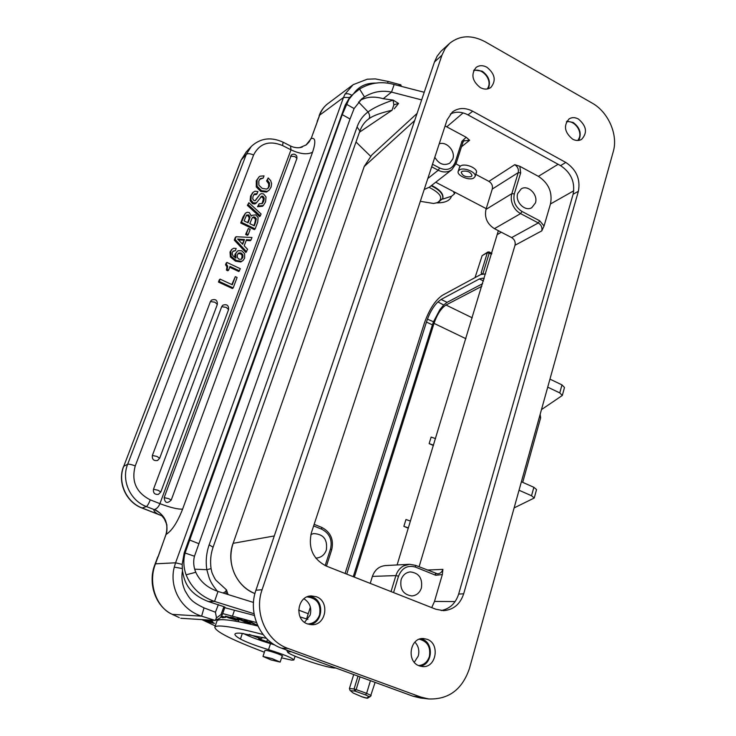 <?xml version="1.0" encoding="UTF-8"?>
<svg xmlns="http://www.w3.org/2000/svg" width="736" height="736" viewBox="0 0 736 736"><rect width="100%" height="100%" fill="white"/><g stroke="black" fill="none" stroke-linecap="round" stroke-linejoin="round"><path stroke-width="1.1" d="M235.318 276.644L237.093 277.472L233.202 287.923L232.438 288.53L218.463 282.072L219.337 279.744L220.082 279.119L232.291 284.777L235.318 276.644L231.831 284.565M239.55 270.876L230.018 266.404L228.62 270.14L227.185 269.468L227.7 266.202L226.292 264.104L226.927 262.43L240.35 268.723L238.777 271.51L229.696 267.26M226.292 264.104L225.547 264.767L226.173 263.092L226.927 262.43M225.547 264.767L226.946 266.855L226.43 270.121L227.866 270.784L228.62 270.14M232.107 249.154L230.018 251.942L230.386 256.993L235.492 261.124L240.736 261.97L243 260.562L241.509 261.317L236.256 260.461L231.15 256.33L230.773 251.27L232.006 249.256L233.726 248.244L236.182 248.483L235.382 250.608L232.815 251.491M235.382 250.608L233.211 251.059L232.383 252.301L232.245 254.067L233.045 255.843L235.879 258.143L235.75 253.644L237.332 251.28L234.986 254.316L234.664 257.306M246.22 240.414L250.258 240.7L251.04 240.01L246.486 239.688L244.196 245.815L247.59 249.283L245.861 252.494L234.287 240.102L235.29 237.443L236.054 236.744L251.979 237.489L251.04 240.01M248.207 234.637L247.434 235.336L245.612 234.462L248.345 228.537L250.166 229.411L248.207 234.637L246.385 233.763L245.612 234.462M255.171 228.905L254.38 229.614L240.718 223.026L243.027 216.899L245.484 213.164L247.25 212.29L249.32 212.594L251.335 216.099L252.062 215.308L255.815 214.884L258.134 217.479L257.71 222.097L255.171 228.905L241.491 222.309L240.718 223.026M247.379 205.381L259.569 216.596L260.36 215.869L248.152 204.626L247.379 205.381L248.869 202.722L261.068 213.974L260.36 215.869M257.508 206.752L262.531 206.273L263.332 205.528L258.299 206.006L257.508 206.752L259.127 203.789L262.366 203.458L263.828 201.103L264.224 198.094L262.918 196.236L261.832 196.116L256.404 202.832L253.368 202.915L250.921 199.962L251.326 195.288L253.248 192.188L255.052 191.194L257.996 191.59L256.376 194.562L253.846 194.654M257.168 193.798L254.647 193.881L253.037 196.19L252.724 198.895L253.994 200.588L255.015 200.762L260.02 194.35L255.337 200.652M253.064 192.363L250.544 196.052L250.139 200.716L252.586 203.67L254.822 203.955L256.698 202.593M260.618 197.055L262.117 196.99L263.424 198.849L262.016 203.725M258.98 176.971L256.294 180.798L256.284 186.944L260.811 191.489L266.515 192.068L269.072 190.238L267.315 191.305L261.611 190.716L257.066 186.171L257.085 180.007L258.98 176.971L260.01 176.189L264.031 175.858L263.212 178.057L259.606 179.4M263.212 178.057L260.526 178.517L258.796 180.89L258.879 185.205L262.274 188.434L266.625 189.078L268.088 188.26L269.348 186.272L269.551 183.08L267.389 180.136L266.588 180.918L268.208 177.946L270.692 180.624L271.621 183.669L271.087 187.064L269.072 190.238M266.588 180.918L268.741 183.853L268.548 187.054L267.729 188.545M222.796 305.228L221.683 306.7L226.191 307.363L228.583 309.562C228.749 305.33 226.817 303.885 222.796 305.228M153.493 489.247L158.102 490.286L160.825 491.988L158.387 494.38C154.68 494.712 153.051 493 153.493 489.247L221.683 306.7M211.462 300.132L210.413 301.558L214.903 302.22L217.332 304.446C217.488 300.15 215.528 298.715 211.462 300.132M152.361 455.464L156.943 456.43L159.666 458.252L157.559 460.478C153.714 461.058 151.984 459.384 152.361 455.464L210.413 301.558M290.508 145.986L290.996 149.84L159.914 503.645C158.636 506.773 156.869 508.705 154.624 509.432L154.302 509.643C164.993 514.832 168.857 523.213 165.904 534.787L155.508 563.785C147.356 583.887 157.108 608.608 172.85 614.551L179.142 617.568M161.764 515.743L142.039 508.042L146.381 506.552C147.494 505.825 148.792 503.599 150.273 499.854L159.914 503.645C170.301 507.555 177.873 509.386 182.611 509.128C177.532 522.109 172.114 530.49 166.364 534.29C168.608 523.241 164.698 514.961 154.624 509.432M241.114 160.089L246.358 151.791L241.353 159.703L123.758 466.265L241.114 160.089L246.266 154.385C247.756 153.29 250.194 153.502 253.58 155.02C259.615 143.336 269.275 140.18 282.56 145.544L290.996 149.84C300.168 154.1 307.354 154.882 312.552 152.214L182.611 509.128M171.258 500.02C167.247 503.884 164.882 503.084 164.165 497.628L291.392 154.91C293.563 153.603 295.375 154.017 296.82 156.161L296.939 158.396L171.258 500.02L168.746 498.686L164.165 497.628M218.362 604.55L215.446 612.223L216.485 617.927L221.002 614.56L223.937 606.685L208.233 601.496C185.72 592.664 184.028 578.45 182.473 570.915L182.169 564.383L184.23 552.736L345.166 105.184L349.6 97.52L343.519 97.456L319.672 115.147L311.172 138.543C315.505 137.365 315.965 141.928 312.552 152.214M317.74 120.584L311.172 138.543L306.01 145.066M302.284 146.998L301.024 147.384M424.23 92.276L394.174 84.52C381.938 81.061 370.41 82.561 359.582 89.028L353.4 93.923L349.002 99.268L342.249 114.641L350.032 118.993L194.46 556.223C193.108 561.559 193.55 566.913 195.776 572.268C200.072 581.514 207.488 587.908 218.022 591.431L253.506 602.453M218.022 591.431L214.553 601.432C200.762 596.537 191.277 587.668 186.107 574.825C183.43 567.364 183.135 559.958 185.214 552.607L342.249 114.641M307.906 619.353L300.113 616.924M310.38 607.154L306.562 618.93M414.902 642.132C418.48 645.978 419.603 650.596 418.278 655.988L414.294 662.271M303.95 598.8C309.792 602.536 311.862 607.964 310.15 615.103L304.566 622.334M274.28 535.946L233.064 543.334C225.869 562.672 236.33 586.73 254.941 593.575C245.649 589.711 238.804 582.995 234.398 573.436C230.202 563.509 229.788 553.463 233.156 543.278L364.274 166.391L371.846 154.937L364.154 166.566L414.662 120.575M397.109 564.944L498.355 230.699M486.211 208.638L435.712 182.243M482.154 273.902L481.197 272.743L481.666 274.096M482.945 273.672L489.274 252.908L489.219 251.988L487.848 252.025L482.144 255.64L475.024 277.628M353.703 674.553L349.425 688.5L354.071 688.997L358.009 676.117M352.986 692.87L350.005 690.331L349.425 688.5M375.112 682.373L370.447 696.44L371.165 695.492L366.62 693.358L365.488 694.894L369.095 696.615L366.675 698.032L361.753 696.716M345.092 573.482L424.387 323.095C429.198 309.552 435.197 300.288 442.4 295.292L480.728 274.546L485.631 273.856M484.15 278.723L482.604 278.18L479.384 278.935L441.094 299.451L437.929 301.907C433.734 305.983 430.238 311.733 427.46 319.148L426.448 322.046L432.418 324.88L353.252 576.702M346.73 574.126L426.448 322.046M437.929 301.907L443.698 304.989L447.102 302.349L482.65 283.654M443.698 304.989L439.861 309.654L433.504 321.742M427.46 319.148L433.495 321.761L432.418 324.88M354.338 577.125L434.028 323.371C437.184 314.281 441.177 308.163 445.998 305.017L481.85 286.276M484.086 278.916L482.604 278.18M433.43 445.51L429.134 443.633L433.532 445.17M408.296 528.172L403.871 526.36L408.37 527.905M435.528 438.619L431.14 437.083L429.134 443.633M410.449 521.06L405.968 519.515L403.871 526.36M549.958 379.123L561.973 384.891L564.494 387.486L562.322 395.416M547.722 387.154L559.774 392.904L562.304 395.48L541.475 409.612M521.401 481.758L533.858 487.296L536.553 489.578L534.253 497.959M519.036 490.24L531.53 495.751L534.244 498.005L514.124 507.914M449.015 43.902L440.846 51.41L437.12 56.24L434.47 61.98L441.922 55.237L445.142 48.567L449.816 43.176C460.055 35.19 471.859 34.739 485.226 41.805L592.158 103.104C608.332 112.01 618.286 134.826 613.29 151.515L469.421 668.536C462.236 689.531 448.647 699.669 428.637 698.952L420.918 697.093L288.052 648.462C266.331 641.12 253.782 612.748 262.09 589.729L441.922 55.237M428.637 698.952L420.56 698.032L412.914 696.192L281.548 648.177C260.075 640.936 247.692 612.959 255.926 590.244L434.47 61.98M578.422 119.03C575.064 117.236 571.992 117.171 569.195 118.836C563.307 125.47 564.429 132.241 572.571 139.132C575.837 140.852 578.836 140.935 581.578 139.389C587.641 132.83 586.592 126.04 578.422 119.03M486.873 67.224C482.816 65.108 479.219 65.191 476.063 67.491C470.773 74.373 472.181 81.08 480.304 87.602C484.251 89.645 487.775 89.59 490.866 87.437C496.368 80.61 495.034 73.876 486.873 67.224M316.305 596.73L311.319 595.921C297.307 595.82 294.004 619.629 307.538 623.935L311.77 624.717C326.195 625.508 330.041 601.202 316.305 596.73M427.073 639.271L423.43 638.535C409.869 637.385 406.134 661.692 419.336 665.878L422.418 666.558C436.282 668.233 440.386 643.595 427.073 639.271M450.34 114.043C455.869 111.348 461.757 111.633 467.995 114.89L472.696 111.228L565.791 162.435C576.398 169.574 580.594 179.179 578.395 191.25L463.671 593.805C460.166 604.256 453.44 609.868 443.477 610.65L435.813 609.233L326.195 566.03C312.892 559.093 307.979 547.943 311.438 532.597L447.074 119.931L452.217 112.194M472.696 111.228C465.318 107.465 458.657 107.64 452.732 111.771M566.84 121.21L573.197 122.48C579.977 127.586 581.817 133.556 578.717 140.41M577.907 140.493L579.398 137.558C581.964 129.996 573.473 119.738 566.435 121.928M473.966 70.03L482.135 71.144C488.897 76.047 490.94 81.917 488.253 88.752M487.379 88.964L488.511 86.646C491.639 78.356 481.086 67.169 473.57 70.868M309.12 596.234L312.211 596.979C324.732 601.036 322.948 622.914 309.884 624.56M307.694 623.99L307.722 623.99C313.453 623.668 317.409 620.632 319.571 614.864C321.227 604.247 317.142 598.267 307.317 596.924L307.317 596.924M420.918 638.765L422.252 639.179C434.166 643.025 432.51 664.774 420.109 666.144M418.536 665.546C423.844 665.132 427.46 662.115 429.373 656.494C430.864 647.11 427.506 641.35 419.318 639.225M467.995 114.89L560.584 165.637C571.136 172.712 575.304 182.252 573.105 194.258L458.657 594.072C455.667 603.299 449.862 608.792 441.232 610.549M445.096 125.957L466.182 137.273L469.596 140.282L463.744 140.907M492.283 189.042L518.227 172.638C518.88 169.308 517.721 166.658 514.749 164.689L519.855 166.318L538.384 176.336C548.642 183.135 552.672 192.354 550.473 203.973L544.051 225.998L541.779 230.874C542.423 227.507 541.264 224.857 538.301 222.934L511.658 237.59L494.426 228.666C487.149 223.992 484.334 217.571 485.981 209.401L492.283 189.042C492.936 185.812 491.814 183.264 488.925 181.369L475.75 174.368M455.98 163.87L460.322 166.18C464.508 162.61 478.354 168.268 476.367 172.785L476.045 173.42M511.658 237.59C514.528 239.43 515.651 241.988 515.016 245.254L419.078 566.803M435.648 573.546L437.534 573.832C440.183 573.629 441.968 572.139 442.916 569.379L442.327 574.558L434.488 601.432L431.728 607.623M315.753 558.081L317.041 558.008C321.577 557.253 324.677 554.594 326.342 550.022C327.713 539.516 323.472 534.042 313.61 533.591L310.905 534.428M429.327 187.211L424.221 189.474M432.501 164.257L439.622 168.01C446.982 171.046 452.162 169.188 455.152 162.426L461.987 141.211L466.182 137.273M434.801 157.265C438.858 164.045 443.836 166.023 449.733 163.199L452.815 158.958C455.731 151.239 446.54 140.999 439.217 143.851M439.622 168.01L438.242 170.246C441.931 172.114 445.501 172.454 448.942 171.276L451.784 169.749L456.053 163.64L455.152 162.426M459.264 168.047L460.322 166.18M459.595 169.795C464.186 166.925 476.9 172.546 475.042 176.603L473.607 178.121C468.952 180.909 456.403 175.343 458.234 171.267L459.595 169.795M471.114 176.631L472.024 175.674C470.792 171.985 467.489 170.531 462.116 171.295L461.233 172.242C462.447 175.913 465.741 177.376 471.114 176.631M544.051 225.998L539.727 220.818L522.008 211.471C515.421 207.166 512.854 201.305 514.308 193.881L511.851 193.642L518.227 172.638L520.674 172.859L519.855 166.318M535.44 202.934C538.329 194.672 527.933 184.386 521.198 188.894L517.721 193.504C514.795 201.692 525.053 211.986 531.788 207.672L535.44 202.934M485.981 209.401L511.851 193.642C510.812 197.285 511.115 201.066 512.762 204.967C514.51 208.831 517.123 211.71 520.591 213.606L538.301 222.934L539.727 220.818M370.226 583.39L372.388 576.408C374.79 569.756 379.206 566.14 385.627 565.552L409.133 564.31M393.558 592.581L398.516 576.205C401.92 567.879 407.615 564.862 415.592 567.143L415.435 565.331L409.529 564.291L403.641 565.874C399.896 567.925 397.32 571.164 395.894 575.58L391.037 591.588M415.592 567.143L435.712 575.276L442.327 574.558M421.415 587.935C422.676 578.266 418.95 572.921 410.237 571.9C405.766 572.479 402.712 575.12 401.074 579.821C399.749 589.306 403.346 594.679 411.866 595.948C416.548 595.488 419.732 592.82 421.415 587.935M349.6 97.52L354.954 92.478M368.653 118.956L369.628 118.294C373.658 115.46 381.138 112.774 392.067 110.234L359.453 132.222M394.192 108.845L398.572 103.463L393.07 100.087L393.843 104.862L398.48 103.371M398.332 85.597L400.697 84.833L401.286 86.36M353.823 93.435C358.892 86.36 366.261 82.91 375.93 83.085M358.487 101.954L368.074 111.936C373.189 108.036 381.524 104.089 393.07 100.087L383.226 98.716C374.412 96.122 366.629 96.729 359.886 100.519M182.169 564.383L175.582 562.801L343.519 97.456L344.88 94.282L353.114 84.704M344.88 94.282C346.592 93.297 348.882 93.61 351.753 95.211M317.188 121.293L319.672 115.147C321.43 110.161 324.236 106.278 328.063 103.491L328.164 103.417M387.476 83.094L388.249 81.484L400.697 84.833M350.032 118.993L354.117 108.551L361.983 98.698L364.458 96.931C372.95 91.715 381.975 90.105 391.534 92.11L394.174 84.52M226.651 594.108L225.658 591.597L226.44 589.84L216.062 580.336C214.756 579.131 211.554 572.01 211.747 571.697L211.085 568.624L206.816 569.692L194.672 569.176M216.485 617.927L215.206 620.448L219.852 618.176L222.143 615.103L224.949 607.154L223.937 606.685M223.045 592.986L225.658 591.597M368.552 119.03L368.672 118.947C370.134 117.41 369.932 115.074 368.074 111.936C363.032 115.58 359.361 120.584 357.061 126.96L209.162 544.833C206.356 552.892 205.574 561.172 206.816 569.692L208.969 577.208C210.183 581.265 212.998 585.939 217.405 591.238M182.473 570.915C181.249 577.585 182.123 584.218 185.095 590.815C189.474 598.184 190.44 601.303 204.01 607.89L201.618 616.17L172.307 614.367L179.317 617.651M215.446 612.223L204.01 607.89M186.107 574.825L195.776 572.268M184.23 552.736L194.46 556.223M345.166 105.184L346.362 104.181L354.117 108.551M364.458 96.931L359.582 89.028M383.226 98.716L391.534 92.11L421.654 99.903M370.53 156.188L356.003 142.002M310.905 138.598L309.092 141.993L306.185 144.928L299.791 147.623M393.843 104.862L392.067 110.234L359.472 132.176M436.65 202.897C444.682 202.924 449.567 200.9 451.278 196.806L451.343 196.613M453.413 191.498L454.489 193.853L451.628 196.208L442.52 199.162M438.518 202.225L442.851 198.269C443.707 193.862 439.953 189.594 431.59 185.444M442.704 198.72C443.55 194.249 439.705 189.934 431.158 185.776M429.116 187.367C440.938 193.366 443.698 198.462 437.368 202.648L433.605 203.467L420.32 201.333M161.745 515.724L142.25 508.033C126.178 502.182 117.272 482.08 123.758 466.265L127.65 464.269C121.109 480.268 130.125 500.618 146.381 506.552L154.302 509.643C153.309 510.499 154.496 511.989 157.872 514.124L161.57 515.577M208.233 601.496L214.553 601.432L254.067 613.741M222.677 613.576L232.438 616.179L234.462 610.254L254.38 615.443M234.462 610.254L224.765 607.688M232.438 616.179L256.413 622.536M257.885 626.032C242.65 622.288 231.472 620.2 224.333 619.749C219.843 619.491 217.378 619.924 216.936 621.037L216.908 621.12M274.841 644.994L270.508 643.65C258.732 640.072 249.679 636.677 243.358 633.484M272.982 643.816L258.686 638.692L260.829 638.756L263.019 637.394M215.252 625.922L201.839 619.602M250.562 623.383L246.33 621L256.422 624.818L249.854 621.488L254.076 623.88L243.956 620.052L250.626 623.171M221.076 617.108L222.723 617.762L225.805 617.265L221.628 616.253M205.546 619.841L213.1 622.187L212.152 621.239L206.098 619.868M244.435 621.975L249.633 623.162L244.49 621.773L241.988 620.586L245.842 621.46L238.85 619.096L242.098 619.62L237.056 618.461L244.508 621.773M238.694 620.742L236.274 619.445L239.126 619.924L230.626 617.09L238.749 620.568M208.72 620.034L211.315 620.2M230.902 617.614L225.354 616.17L228.114 617.679L236.182 620.135L230.902 617.614M203.403 619.703C202.529 620.016 213.817 623.705 214.507 623.309L213.265 622.886C214.001 623.429 205.022 620.807 204.636 620.098L206.292 620.402L204.396 619.767M266.395 638.333L241.095 633.245C237.36 632.942 235.318 633.227 234.968 634.073C234.628 635.094 236.449 636.75 240.433 639.05C246.45 642.224 255.806 645.766 268.53 649.658C283.802 654.46 292.247 657.901 293.885 659.98L291.732 660.146L281.557 657.828M264.38 652.206C232.134 639.98 215.611 631.654 214.802 627.238C215.225 626.17 217.672 625.802 222.152 626.106C230.534 626.75 244.168 629.547 263.065 634.515M282.054 656.291L282.652 656.19C283.461 655.528 269.542 650.661 266.027 650.385L264.942 650.514L262.982 656.448L272.053 658.591L280.168 662.087L271.096 659.944L262.982 656.448M291.152 651.691L287.601 652.05C287.831 654.69 323.168 666.871 333.629 667.938L335.901 668.04M223.118 616.612L222.723 617.762M211.793 621.129L211.637 621.589M232.438 617.706L237.783 619.454L232.512 617.486M210.606 620.154L209.475 620.089M234.83 619.565L226.633 616.612C228.786 616.897 231.518 617.881 234.83 619.565L234.913 619.298M222.143 615.103L221.002 614.56M182.252 568.514L174.266 567.125C169.004 587.245 181.001 609.748 201.618 616.17L215.206 620.448L180.771 618.277M233.202 287.923L219.208 281.446L218.463 282.072M219.208 281.446L220.082 279.119M227.185 269.468L226.43 270.121M237.332 251.28L238.262 250.691L241.767 250.783L244.674 253.764L244.628 258.143L243 260.562M237.25 257.407L238.906 259.192L241.252 259.311L242.917 257.434L242.935 254.84L241.187 253.018L238.915 252.936L237.332 254.73L237.25 257.407M237.884 253.736L240.414 253.681L242.162 255.502L241.546 259.173M246.643 251.822L235.051 239.412L234.287 240.102M235.051 239.412L236.054 236.744M237.618 239.053L242.696 244.306L244.49 239.522L237.618 239.053M244.49 239.522L242.319 243.92M238.381 239.853L243.708 240.212M246.385 233.763L248.345 228.537M241.491 222.309L245.438 213.21M249.817 223.661L252.236 217.773L253.423 216.927L252.632 217.654L254.141 217.819L255.502 219.512L254.812 222.971L255.604 222.254L254.27 225.823L249.817 223.661M255.604 222.254L256.294 218.794L254.932 217.092L253.423 216.927M246.247 215.584L247.94 215.685L249.228 217.93L248.805 219.494L249.587 218.776L248.069 222.824L244.094 220.901L246.588 215.17M249.587 218.776L250.01 217.203L248.722 214.949L246.661 215.096M253.828 225.602L254.812 222.971M247.636 222.612L248.805 219.494M248.152 204.626L248.869 202.722M260.02 194.35L261.335 193.614L263.552 193.927L266.018 196.981L265.567 201.894L263.332 205.528M258.299 206.006L259.127 203.789M267.389 180.136L268.208 177.946M282.56 145.544L283.102 142.204C271.05 136.684 260.452 138.083 251.316 146.4L246.266 154.385L127.65 464.269C128.938 463.947 131.468 464.49 135.249 465.925C131.137 481.261 136.142 492.568 150.273 499.854M253.58 155.02L135.249 465.925M174.266 567.125L175.582 562.801L155.176 563.84C147.384 582.286 155.002 606.436 172.307 614.376M298.65 610.098L308.246 613.732L298.65 610.116M364.136 166.787L233.1 543.435M522.716 482.347L540.592 417.993L539.847 415.444M481.197 272.743L487.324 252.696L482.144 255.64M365.488 694.894L355.019 691.122L354.071 688.997L356.15 689.586L355.019 691.122L350.548 690.626M361.965 696.808L353.547 693.174M361.891 696.79C366.105 698.206 368.138 698.565 367.991 697.866L366.675 698.032M370.447 696.44L369.095 696.615M370.456 680.671L366.62 693.358L356.15 689.586L360.024 676.862M491.639 254.095L487.324 252.696L487.848 252.025M483.469 280.959L479.384 278.935M441.094 299.451L447.102 302.349M434.028 323.371L465.906 338.707M472.254 317.832L445.998 305.017M559.774 392.904L561.973 384.891M531.53 495.751L533.858 487.296M412.914 696.192L420.918 697.093M281.548 648.177L288.052 648.462M255.926 590.244L262.09 589.729M458.657 594.072L463.671 593.805M578.395 191.25L573.105 194.258M560.584 165.637L565.791 162.435M446.816 126.794L463.119 112.902M558.118 164.284L538.384 176.336M514.749 164.689L488.925 181.369M461.481 146.777L469.596 140.282M550.473 203.973L573.767 190.799M515.016 245.254L541.779 230.874M442.916 569.379L427.092 570.05M455.124 601.579L434.488 601.432M321.632 527.399L321.752 529.212L313.628 525.918M321.752 529.212C329.608 533.352 332.516 539.957 330.501 549.028L325.156 565.598M331.55 549.875L330.501 549.028M461.987 141.211L462.88 142.434L464.223 140.475M431.673 166.787L438.242 170.246L427.818 178.526M520.674 172.859L514.308 193.881M494.426 228.666L520.591 213.606L522.008 211.471M497.637 234.352L501.28 232.217M372.388 576.408L395.894 575.58L398.516 576.205M435.712 575.276L435.362 573.436M189.373 539.93L198.554 543.564M209.162 544.833L213.081 547.225C210.68 554.153 210.018 561.283 211.085 568.624M357.061 126.96L359.876 131.017L213.081 547.225M165.904 534.787L165.812 534.888C167.054 530.711 167.228 526.921 166.345 523.517L164.34 518.871L161.635 515.614M165.812 534.888L158.13 556.802M260.829 638.756L249.265 634.395M266.68 641.93L267.499 639.428M240.433 639.05L242.356 633.365M268.53 649.658L270.508 643.65M296.939 158.396L294.888 156.547L290.508 156.133M227.7 266.202L226.946 266.855M235.75 253.644L234.986 254.316M241.509 261.317L240.736 261.97M236.256 260.461L235.492 261.124M231.15 256.33L230.386 256.993M230.773 251.27L230.018 251.942M232.006 249.256L231.242 249.936M238.151 253.598L238.915 252.936M240.414 253.681L241.187 253.018M242.162 255.502L242.935 254.84M242.135 258.097L242.917 257.434M243.8 216.172L243.027 216.899M254.141 217.819L254.932 217.092M255.502 219.512L256.294 218.794M246.312 215.492L246.956 214.884M247.94 215.685L248.722 214.949M249.228 217.93L250.01 217.203M263.828 201.103L263.028 201.857M264.224 198.094L263.424 198.849M262.918 196.236L262.117 196.99M261.832 196.116L261.041 196.88M256.404 202.832L255.622 203.578M255.613 203.21L254.822 203.955M253.368 202.915L252.586 203.67M250.921 199.962L250.139 200.716M251.326 195.288L250.544 196.052M252.899 192.547L252.117 193.31M254.647 193.881L253.856 194.644M257.729 197.487L256.938 198.242M260.526 178.517L259.734 179.308M269.348 186.272L268.548 187.054M269.551 183.08L268.741 183.853M267.315 191.305L266.515 192.068M261.611 190.716L260.811 191.489M257.066 186.171L256.284 186.944M257.085 180.007L256.294 180.798M142.039 508.042C125.957 502.173 117.125 482.255 123.593 466.431M290.6 146.041C294.832 147.945 298.733 148.267 302.294 147.025M417.082 113.436L371.818 154.965M540.141 414.405L540.638 417.836M350.005 690.331L353.059 692.926M353.381 693.119L361.864 696.78M367.991 697.866L370.318 696.514M489.219 251.988L491.869 253.322M314.152 524.326L321.752 527.408C330.666 532.091 333.978 539.552 331.697 549.792L326.434 566.131M462.88 142.453L456.062 163.631M451.794 169.74L429.033 187.432M476.486 172.012L475.042 176.603M459.678 166.768L458.234 171.267M437.534 573.841L415.435 565.331L409.51 564.291M388.258 81.466L375.369 78.908L367.255 79.203L353.133 84.686M352.075 85.486L328.072 103.5M319.084 115.966C320.556 111.476 323.159 107.622 326.885 104.392M400.706 84.668L401.46 86.406M361.109 99.424L361.983 98.698M226.449 589.849L228.077 594.55M310.739 138.902L309.313 141.689M250.553 147.228L246.358 151.791M290.49 145.976L283.148 142.223M309.129 141.947L306.185 144.937M369.546 118.349L368.672 118.947C364.706 121.79 361.772 125.81 359.876 131.017M368.506 119.066L369.628 118.294M454.489 193.853L454.986 192.317M437.368 202.648L439.042 202.041M295.099 656.218L293.894 659.953M216.936 621.037L214.802 627.238M280.168 662.087L282.228 655.748M287.601 652.05L286.746 650.339M155.158 563.831L157.743 556.95M166.916 525.357L166.676 524.133M251.887 215.464L251.335 215.979M228.583 309.562L160.825 491.988M217.332 304.446L159.666 458.252"/></g></svg>
